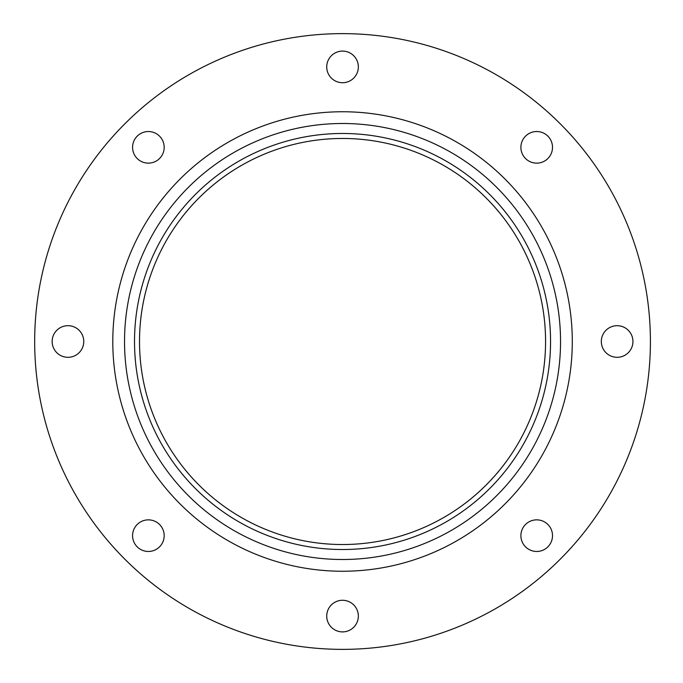 <?xml version="1.0" encoding="UTF-8"?>
<svg xmlns="http://www.w3.org/2000/svg" width="683" height="683" viewBox="0 0 683 683"><rect width="100%" height="100%" fill="white"/><g stroke="black" fill="none" stroke-linecap="round" stroke-linejoin="round"><path stroke-width="1.02" d="M34.671 341.5A307.871 307.871 0 0 0 496.473 608.126A307.871 307.871 0 0 0 496.473 74.874A307.871 307.871 0 0 0 34.671 341.5M326.73 616.092A15.811 15.811 0 0 0 350.447 629.777A15.811 15.811 0 0 0 350.447 602.397A15.811 15.811 0 0 0 326.73 616.092M52.147 341.5A15.811 15.811 0 0 0 75.856 355.194A15.811 15.811 0 0 0 75.856 327.806A15.811 15.811 0 0 0 52.147 341.5M132.57 147.34A15.811 15.811 0 0 0 156.279 161.026A15.811 15.811 0 0 0 156.279 133.646A15.811 15.811 0 0 0 132.57 147.34M326.73 66.908A15.811 15.811 0 0 0 350.447 80.603A15.811 15.811 0 0 0 350.447 53.223A15.811 15.811 0 0 0 326.73 66.908M520.89 147.34A15.811 15.811 0 0 0 544.607 161.026A15.811 15.811 0 0 0 544.607 133.646A15.811 15.811 0 0 0 520.89 147.34M601.322 341.5A15.811 15.811 0 0 0 625.03 355.194A15.811 15.811 0 0 0 625.03 327.806A15.811 15.811 0 0 0 601.322 341.5M520.89 535.66A15.811 15.811 0 0 0 544.607 549.354A15.811 15.811 0 0 0 544.607 521.974A15.811 15.811 0 0 0 520.89 535.66M132.57 535.66A15.811 15.811 0 0 0 156.279 549.354A15.811 15.811 0 0 0 156.279 521.974A15.811 15.811 0 0 0 132.57 535.66M112.797 341.5A229.744 229.744 0 0 0 457.414 540.466A229.744 229.744 0 0 0 457.414 142.534A229.744 229.744 0 0 0 112.797 341.5M124.537 341.5A218.005 218.005 0 0 0 451.54 530.298A218.005 218.005 0 0 0 451.54 152.702A218.005 218.005 0 0 0 124.537 341.5M134.517 341.5A208.025 208.025 0 0 0 446.554 521.65A208.025 208.025 0 0 0 446.554 161.35A208.025 208.025 0 0 0 134.517 341.5M139.511 341.5A203.03 203.03 0 0 0 444.052 517.33A203.03 203.03 0 0 0 444.052 165.67A203.03 203.03 0 0 0 139.511 341.5"/></g></svg>
